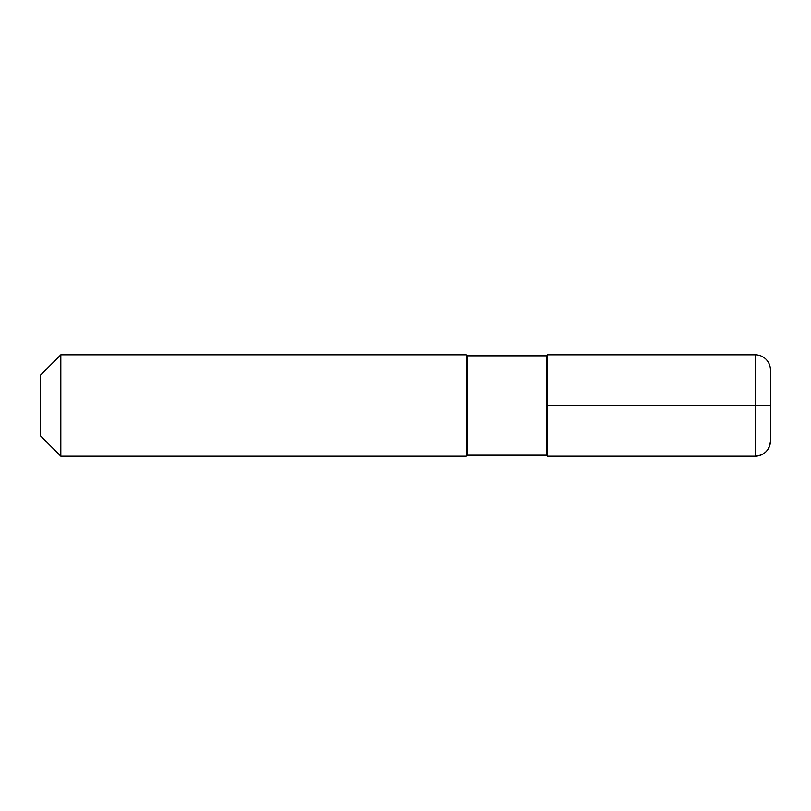 <?xml version="1.0" encoding="UTF-8"?>
<svg xmlns="http://www.w3.org/2000/svg" width="811" height="811" viewBox="0 0 811 811"><rect width="100%" height="100%" fill="white"/><g stroke="black" fill="none" stroke-linecap="round" stroke-linejoin="round"><path stroke-width="1.22" d="M547.425 456.187L547.425 405.5L770.45 405.5L770.45 440.981A15.206 15.206 0 0 1 755.244 456.187L755.244 354.812L547.425 354.812L547.425 456.187L547.425 354.812L547.425 456.187L755.244 456.187A15.206 15.206 0 0 0 770.45 440.981A15.206 15.206 0 0 1 755.244 456.187L547.425 456.187A1.014 1.014 0 0 0 546.411 455.174A1.014 1.014 0 0 1 547.425 456.187L755.244 456.187L547.425 456.187A1.014 1.014 0 0 0 546.411 455.174L467.339 455.174A1.014 1.014 0 0 0 466.325 456.187L60.825 456.187L60.825 354.812L466.325 354.812L60.825 354.812L40.55 375.087L40.55 435.912L40.55 375.087L60.825 354.812L466.325 354.812L466.325 456.187L60.825 456.187L60.825 354.812L40.55 375.087M547.425 354.812A1.014 1.014 0 0 1 546.411 355.826A1.014 1.014 0 0 0 547.425 354.812A1.014 1.014 0 0 1 546.411 355.826L467.339 355.826A1.014 1.014 0 0 1 466.325 354.812L466.325 456.187A1.014 1.014 0 0 1 467.339 455.174A1.014 1.014 0 0 0 466.325 456.187L60.825 456.187L40.55 435.912M467.339 355.826A1.014 1.014 0 0 1 466.325 354.812A1.014 1.014 0 0 0 467.339 355.826L546.411 355.826L467.339 355.826L467.339 455.174L546.411 455.174L467.339 455.174L467.339 355.826M755.244 405.5L755.244 456.187C764.479 455.285 769.548 450.217 770.45 440.981L770.45 370.019A15.206 15.206 0 0 0 755.244 354.812M546.411 455.174L546.411 355.826L546.411 455.174"/></g></svg>
